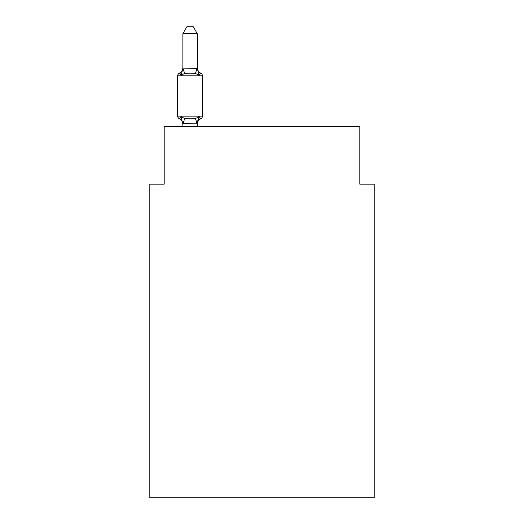<?xml version="1.0" encoding="UTF-8"?>
<svg xmlns="http://www.w3.org/2000/svg" width="524" height="524" viewBox="0 0 524 524"><rect width="100%" height="100%" fill="white"/><g stroke="black" fill="none" stroke-linecap="round" stroke-linejoin="round"><path stroke-width="0.79" d="M374.215 497.8L374.215 184.166L359.831 184.166L359.831 126.618L164.169 126.618L164.169 184.166L149.785 184.166L149.785 497.8L374.215 497.8M197.26 33.68L182.869 33.68L187.192 26.2L192.937 26.2L197.26 33.68L197.26 68.402L199.054 75.273L200.823 73.249A2.875 2.875 0 0 1 202.441 75.836A2.875 2.875 0 0 0 200.823 73.249L199.054 75.273L200.823 73.249A2.875 2.875 0 0 1 202.441 75.836A2.875 2.875 0 0 0 200.823 73.249L199.054 75.273L200.823 73.249A2.875 2.875 0 0 1 202.441 75.836A2.875 2.875 0 0 0 200.823 73.249L199.054 75.273L200.823 73.249A2.875 2.875 0 0 1 202.441 75.836A2.875 2.875 0 0 0 200.823 73.249L199.054 75.273L200.823 73.249L199.054 75.273L195.465 73.419L190.068 73.131L184.671 73.419L181.075 75.273L179.313 73.249A2.875 2.875 0 0 0 177.695 75.836L177.695 116.118A2.875 2.875 0 0 0 179.313 118.706L181.075 116.682L179.313 118.706A2.875 2.875 0 0 1 177.695 116.118A2.875 2.875 0 0 0 179.313 118.706L181.075 116.682L179.313 118.706A2.875 2.875 0 0 1 177.695 116.118A2.875 2.875 0 0 0 179.313 118.706A2.875 2.875 0 0 1 177.695 116.118A2.875 2.875 0 0 0 179.313 118.706A2.875 2.875 0 0 1 177.695 116.118A2.875 2.875 0 0 0 179.313 118.706A2.875 2.875 0 0 1 177.695 116.118A2.875 2.875 0 0 0 179.313 118.706A2.875 2.875 0 0 1 177.695 116.118A2.875 2.875 0 0 0 179.313 118.706A2.875 2.875 0 0 1 177.695 116.118A2.875 2.875 0 0 0 179.313 118.706A2.875 2.875 0 0 1 177.695 116.118A2.875 2.875 0 0 0 179.313 118.706A2.875 2.875 0 0 1 177.695 116.118A2.875 2.875 0 0 0 179.313 118.706A2.875 2.875 0 0 1 177.695 116.118A2.875 2.875 0 0 0 179.313 118.706A2.875 2.875 0 0 1 177.695 116.118A2.875 2.875 0 0 0 179.313 118.706A2.875 2.875 0 0 1 177.695 116.118A2.875 2.875 0 0 0 179.313 118.706A2.875 2.875 0 0 1 177.695 116.118A2.875 2.875 0 0 0 179.313 118.706A2.875 2.875 0 0 1 177.695 116.118A2.875 2.875 0 0 0 179.313 118.706A2.875 2.875 0 0 1 177.695 116.118A2.875 2.875 0 0 0 179.313 118.706A2.875 2.875 0 0 1 177.695 116.118A2.875 2.875 0 0 0 179.313 118.706A2.875 2.875 0 0 1 177.695 116.118A2.875 2.875 0 0 0 179.313 118.706A2.875 2.875 0 0 1 177.695 116.118A2.875 2.875 0 0 0 179.313 118.706A2.875 2.875 0 0 1 177.695 116.118A2.875 2.875 0 0 0 179.313 118.706A2.875 2.875 0 0 1 177.695 116.118A2.875 2.875 0 0 0 179.313 118.706L181.075 116.682L184.671 118.529L190.068 118.817L195.465 118.529L199.054 116.682L200.823 118.706L199.998 118.313L200.823 118.706A2.875 2.875 0 0 0 202.441 116.118A2.875 2.875 0 0 1 200.823 118.706A2.875 2.875 0 0 0 202.441 116.118A2.875 2.875 0 0 1 200.823 118.706L199.998 118.313L200.823 118.706A2.875 2.875 0 0 0 202.441 116.118A2.875 2.875 0 0 1 200.823 118.706A2.875 2.875 0 0 0 202.441 116.118A2.875 2.875 0 0 1 200.823 118.706L199.998 118.313L200.823 118.706A2.875 2.875 0 0 0 202.441 116.118A2.875 2.875 0 0 1 200.823 118.706A2.875 2.875 0 0 0 202.441 116.118A2.875 2.875 0 0 1 200.823 118.706L199.998 118.313L200.823 118.706A2.875 2.875 0 0 0 202.441 116.118A2.875 2.875 0 0 1 200.823 118.706A2.875 2.875 0 0 0 202.441 116.118A2.875 2.875 0 0 1 200.823 118.706L199.998 118.313L200.823 118.706A2.875 2.875 0 0 0 202.441 116.118A2.875 2.875 0 0 1 200.823 118.706A2.875 2.875 0 0 0 202.441 116.118A2.875 2.875 0 0 1 200.823 118.706L199.998 118.313L200.823 118.706A2.875 2.875 0 0 0 202.441 116.118A2.875 2.875 0 0 1 200.823 118.706A2.875 2.875 0 0 0 202.441 116.118A2.875 2.875 0 0 1 200.823 118.706L199.998 118.313L200.823 118.706A2.875 2.875 0 0 0 202.441 116.118A2.875 2.875 0 0 1 200.823 118.706A2.875 2.875 0 0 0 202.441 116.118A2.875 2.875 0 0 1 200.823 118.706L199.998 118.313L200.823 118.706A2.875 2.875 0 0 0 202.441 116.118A2.875 2.875 0 0 1 200.823 118.706A2.875 2.875 0 0 0 202.441 116.118A2.875 2.875 0 0 1 200.823 118.706L199.998 118.313L200.823 118.706A2.875 2.875 0 0 0 202.441 116.118A2.875 2.875 0 0 1 200.823 118.706A2.875 2.875 0 0 0 202.441 116.118A2.875 2.875 0 0 1 200.823 118.706L199.998 118.313L200.823 118.706A2.875 2.875 0 0 0 202.441 116.118A2.875 2.875 0 0 1 200.823 118.706A2.875 2.875 0 0 0 202.441 116.118A2.875 2.875 0 0 1 200.823 118.706L199.998 118.313L200.823 118.706A2.875 2.875 0 0 0 202.441 116.118A2.875 2.875 0 0 1 200.823 118.706A2.875 2.875 0 0 0 202.441 116.118A2.875 2.875 0 0 1 200.823 118.706L199.998 118.313L200.823 118.706A2.875 2.875 0 0 0 202.441 116.118A2.875 2.875 0 0 1 200.823 118.706A2.875 2.875 0 0 0 202.441 116.118A2.875 2.875 0 0 1 200.823 118.706L199.998 118.313L200.823 118.706A2.875 2.875 0 0 0 202.441 116.118A2.875 2.875 0 0 1 200.823 118.706A2.875 2.875 0 0 0 202.441 116.118A2.875 2.875 0 0 1 200.823 118.706L199.998 118.313L200.823 118.706A2.875 2.875 0 0 0 202.441 116.118A2.875 2.875 0 0 1 200.823 118.706A2.875 2.875 0 0 0 202.441 116.118A2.875 2.875 0 0 1 200.823 118.706L199.998 118.313L200.823 118.706A2.875 2.875 0 0 0 202.441 116.118A2.875 2.875 0 0 1 200.823 118.706A2.875 2.875 0 0 0 202.441 116.118A2.875 2.875 0 0 1 200.823 118.706L199.998 118.313L200.823 118.706A2.875 2.875 0 0 0 202.441 116.118A2.875 2.875 0 0 1 200.823 118.706A2.875 2.875 0 0 0 202.441 116.118A2.875 2.875 0 0 1 200.823 118.706L199.998 118.313L200.823 118.706A2.875 2.875 0 0 0 202.441 116.118A2.875 2.875 0 0 1 200.823 118.706A2.875 2.875 0 0 0 202.441 116.118A2.875 2.875 0 0 1 200.823 118.706L199.998 118.313L200.823 118.706A2.875 2.875 0 0 0 202.441 116.118A2.875 2.875 0 0 1 200.823 118.706A2.875 2.875 0 0 0 202.441 116.118A2.875 2.875 0 0 1 200.823 118.706L199.998 118.313L200.823 118.706A2.875 2.875 0 0 0 202.441 116.118A2.875 2.875 0 0 1 200.823 118.706A2.875 2.875 0 0 0 202.441 116.118A2.875 2.875 0 0 1 200.823 118.706L199.998 118.313L200.823 118.706A2.875 2.875 0 0 0 202.441 116.118A2.875 2.875 0 0 1 200.823 118.706A2.875 2.875 0 0 0 202.441 116.118A2.875 2.875 0 0 1 200.823 118.706L199.054 116.682L200.823 118.706A2.875 2.875 0 0 0 202.441 116.118A2.875 2.875 0 0 1 200.823 118.706A6.327 6.327 0 0 0 197.26 124.398M200.823 73.249A2.875 2.875 0 0 1 202.441 75.836A2.875 2.875 0 0 0 200.823 73.249A2.875 2.875 0 0 1 202.441 75.836A2.875 2.875 0 0 0 200.823 73.249A2.875 2.875 0 0 1 202.441 75.836A2.875 2.875 0 0 0 200.823 73.249A2.875 2.875 0 0 1 202.441 75.836A2.875 2.875 0 0 0 200.823 73.249A2.875 2.875 0 0 1 202.441 75.836A2.875 2.875 0 0 0 200.823 73.249A2.875 2.875 0 0 1 202.441 75.836A2.875 2.875 0 0 0 200.823 73.249A2.875 2.875 0 0 1 202.441 75.836A2.875 2.875 0 0 0 200.823 73.249A2.875 2.875 0 0 1 202.441 75.836A2.875 2.875 0 0 0 200.823 73.249A2.875 2.875 0 0 1 202.441 75.836A2.875 2.875 0 0 0 200.823 73.249A2.875 2.875 0 0 1 202.441 75.836A2.875 2.875 0 0 0 200.823 73.249A2.875 2.875 0 0 1 202.441 75.836A2.875 2.875 0 0 0 200.823 73.249A2.875 2.875 0 0 1 202.441 75.836A2.875 2.875 0 0 0 200.823 73.249A2.875 2.875 0 0 1 202.441 75.836A2.875 2.875 0 0 0 200.823 73.249A2.875 2.875 0 0 1 202.441 75.836A2.875 2.875 0 0 0 200.823 73.249A2.875 2.875 0 0 1 202.441 75.836A2.875 2.875 0 0 0 200.823 73.249A2.875 2.875 0 0 1 202.441 75.836A2.875 2.875 0 0 0 200.823 73.249A2.875 2.875 0 0 1 202.441 75.836A2.875 2.875 0 0 0 200.823 73.249A2.875 2.875 0 0 1 202.441 75.836A2.875 2.875 0 0 0 200.823 73.249A2.875 2.875 0 0 1 202.441 75.836A2.875 2.875 0 0 0 200.823 73.249A2.875 2.875 0 0 1 202.441 75.836A2.875 2.875 0 0 0 200.823 73.249A2.875 2.875 0 0 1 202.441 75.836A2.875 2.875 0 0 0 200.823 73.249A2.875 2.875 0 0 1 202.441 75.836A2.875 2.875 0 0 0 200.823 73.249A2.875 2.875 0 0 1 202.441 75.836A2.875 2.875 0 0 0 200.823 73.249A2.875 2.875 0 0 1 202.441 75.836A2.875 2.875 0 0 0 200.823 73.249A2.875 2.875 0 0 1 202.441 75.836A2.875 2.875 0 0 0 200.823 73.249A2.875 2.875 0 0 1 202.441 75.836A2.875 2.875 0 0 0 200.823 73.249A2.875 2.875 0 0 1 202.441 75.836A2.875 2.875 0 0 0 200.823 73.249A2.875 2.875 0 0 1 202.441 75.836A2.875 2.875 0 0 0 200.823 73.249A2.875 2.875 0 0 1 202.441 75.836A2.875 2.875 0 0 0 200.823 73.249A2.875 2.875 0 0 1 202.441 75.836A2.875 2.875 0 0 0 200.823 73.249A2.875 2.875 0 0 1 202.441 75.836A2.875 2.875 0 0 0 200.823 73.249A2.875 2.875 0 0 1 202.441 75.836A2.875 2.875 0 0 0 200.823 73.249A2.875 2.875 0 0 1 202.441 75.836A2.875 2.875 0 0 0 200.823 73.249A2.875 2.875 0 0 1 202.441 75.836A2.875 2.875 0 0 0 200.823 73.249A2.875 2.875 0 0 1 202.441 75.836A2.875 2.875 0 0 0 200.823 73.249A2.875 2.875 0 0 1 202.441 75.836A2.875 2.875 0 0 0 200.823 73.249A2.875 2.875 0 0 1 202.441 75.836A2.875 2.875 0 0 0 200.823 73.249A2.875 2.875 0 0 1 202.441 75.836A2.875 2.875 0 0 0 200.823 73.249A2.875 2.875 0 0 1 202.441 75.836A2.875 2.875 0 0 0 200.823 73.249A2.875 2.875 0 0 1 202.441 75.836A2.875 2.875 0 0 0 200.823 73.249A2.875 2.875 0 0 1 202.441 75.836A2.875 2.875 0 0 0 200.823 73.249L199.054 75.273L200.823 73.249A2.875 2.875 0 0 1 202.441 75.836L177.695 75.836A2.875 2.875 0 0 1 179.313 73.249L180.132 73.642L179.313 73.249A2.875 2.875 0 0 0 177.695 75.836A2.875 2.875 0 0 1 179.313 73.249L180.132 73.642L179.313 73.249A2.875 2.875 0 0 0 177.695 75.836A2.875 2.875 0 0 1 179.313 73.249L180.132 73.642L179.313 73.249A2.875 2.875 0 0 0 177.695 75.836A2.875 2.875 0 0 1 179.313 73.249L180.132 73.642L179.313 73.249A2.875 2.875 0 0 0 177.695 75.836A2.875 2.875 0 0 1 179.313 73.249L180.132 73.642L179.313 73.249A2.875 2.875 0 0 0 177.695 75.836A2.875 2.875 0 0 1 179.313 73.249L180.132 73.642L179.313 73.249A2.875 2.875 0 0 0 177.695 75.836A2.875 2.875 0 0 1 179.313 73.249L180.132 73.642L179.313 73.249A2.875 2.875 0 0 0 177.695 75.836A2.875 2.875 0 0 1 179.313 73.249L180.132 73.642L179.313 73.249A2.875 2.875 0 0 0 177.695 75.836A2.875 2.875 0 0 1 179.313 73.249L180.132 73.642L179.313 73.249A2.875 2.875 0 0 0 177.695 75.836A2.875 2.875 0 0 1 179.313 73.249L180.132 73.642L179.313 73.249A2.875 2.875 0 0 0 177.695 75.836A2.875 2.875 0 0 1 179.313 73.249L180.132 73.642L179.313 73.249A2.875 2.875 0 0 0 177.695 75.836A2.875 2.875 0 0 1 179.313 73.249L180.132 73.642L179.313 73.249A2.875 2.875 0 0 0 177.695 75.836A2.875 2.875 0 0 1 179.313 73.249L180.132 73.642L179.313 73.249A2.875 2.875 0 0 0 177.695 75.836A2.875 2.875 0 0 1 179.313 73.249L180.132 73.642L179.313 73.249A2.875 2.875 0 0 0 177.695 75.836A2.875 2.875 0 0 1 179.313 73.249L180.132 73.642L179.313 73.249A2.875 2.875 0 0 0 177.695 75.836A2.875 2.875 0 0 1 179.313 73.249L180.132 73.642L179.313 73.249A2.875 2.875 0 0 0 177.695 75.836A2.875 2.875 0 0 1 179.313 73.249L180.132 73.642L179.313 73.249A2.875 2.875 0 0 0 177.695 75.836A2.875 2.875 0 0 1 179.313 73.249L180.132 73.642L179.313 73.249A2.875 2.875 0 0 0 177.695 75.836A2.875 2.875 0 0 1 179.313 73.249L180.132 73.642L179.313 73.249A2.875 2.875 0 0 0 177.695 75.836A2.875 2.875 0 0 1 179.313 73.249L180.132 73.642L179.313 73.249A2.875 2.875 0 0 0 177.695 75.836A2.875 2.875 0 0 1 179.313 73.249L181.075 75.273L179.313 73.249L181.075 75.273L179.313 73.249L181.075 75.273L179.313 73.249L181.075 75.273L179.313 73.249L181.075 75.273L179.313 73.249L181.075 75.273L179.313 73.249L181.075 75.273L179.313 73.249L181.075 75.273L179.313 73.249L181.075 75.273L179.313 73.249L181.075 75.273L179.313 73.249L181.075 75.273L179.313 73.249L181.075 75.273L179.313 73.249L181.075 75.273L179.313 73.249L181.075 75.273L179.313 73.249L181.075 75.273L179.313 73.249L181.075 75.273L179.313 73.249L181.075 75.273L179.313 73.249L181.075 75.273L179.313 73.249L181.075 75.273L179.313 73.249L181.075 75.273L179.313 73.249L181.075 75.273L182.987 68.107L197.26 68.402L197.26 67.557A6.327 6.327 0 0 0 200.823 73.249A2.875 2.875 0 0 1 202.441 75.836A2.875 2.875 0 0 0 200.823 73.249A2.875 2.875 0 0 1 202.441 75.836A2.875 2.875 0 0 0 200.823 73.249A2.875 2.875 0 0 1 202.441 75.836A2.875 2.875 0 0 0 200.823 73.249A2.875 2.875 0 0 1 202.441 75.836A2.875 2.875 0 0 0 200.823 73.249A2.875 2.875 0 0 1 202.441 75.836A2.875 2.875 0 0 0 200.823 73.249A2.875 2.875 0 0 1 202.441 75.836A2.875 2.875 0 0 0 200.823 73.249A2.875 2.875 0 0 1 202.441 75.836A2.875 2.875 0 0 0 200.823 73.249A2.875 2.875 0 0 1 202.441 75.836A2.875 2.875 0 0 0 200.823 73.249A2.875 2.875 0 0 1 202.441 75.836A2.875 2.875 0 0 0 200.823 73.249A2.875 2.875 0 0 1 202.441 75.836A2.875 2.875 0 0 0 200.823 73.249A2.875 2.875 0 0 1 202.441 75.836A2.875 2.875 0 0 0 200.823 73.249A2.875 2.875 0 0 1 202.441 75.836A2.875 2.875 0 0 0 200.823 73.249A2.875 2.875 0 0 1 202.441 75.836A2.875 2.875 0 0 0 200.823 73.249A2.875 2.875 0 0 1 202.441 75.836A2.875 2.875 0 0 0 200.823 73.249A2.875 2.875 0 0 1 202.441 75.836A2.875 2.875 0 0 0 200.823 73.249A2.875 2.875 0 0 1 202.441 75.836A2.875 2.875 0 0 0 200.823 73.249A2.875 2.875 0 0 1 202.441 75.836A2.875 2.875 0 0 0 200.823 73.249A2.875 2.875 0 0 1 202.441 75.836A2.875 2.875 0 0 0 200.823 73.249A2.875 2.875 0 0 1 202.441 75.836A2.875 2.875 0 0 0 200.823 73.249A2.875 2.875 0 0 1 202.441 75.836A2.875 2.875 0 0 0 200.823 73.249A2.875 2.875 0 0 1 202.441 75.836A2.875 2.875 0 0 0 200.823 73.249A2.875 2.875 0 0 1 202.441 75.836A2.875 2.875 0 0 0 200.823 73.249A2.875 2.875 0 0 1 202.441 75.836A2.875 2.875 0 0 0 200.823 73.249A2.875 2.875 0 0 1 202.441 75.836A2.875 2.875 0 0 0 200.823 73.249A2.875 2.875 0 0 1 202.441 75.836A2.875 2.875 0 0 0 200.823 73.249A2.875 2.875 0 0 1 202.441 75.836A2.875 2.875 0 0 0 200.823 73.249A2.875 2.875 0 0 1 202.441 75.836A2.875 2.875 0 0 0 200.823 73.249A2.875 2.875 0 0 1 202.441 75.836A2.875 2.875 0 0 0 200.823 73.249A2.875 2.875 0 0 1 202.441 75.836A2.875 2.875 0 0 0 200.823 73.249A2.875 2.875 0 0 1 202.441 75.836A2.875 2.875 0 0 0 200.823 73.249A2.875 2.875 0 0 1 202.441 75.836A2.875 2.875 0 0 0 200.823 73.249A2.875 2.875 0 0 1 202.441 75.836A2.875 2.875 0 0 0 200.823 73.249A2.875 2.875 0 0 1 202.441 75.836A2.875 2.875 0 0 0 200.823 73.249A2.875 2.875 0 0 1 202.441 75.836A2.875 2.875 0 0 0 200.823 73.249A2.875 2.875 0 0 1 202.441 75.836A2.875 2.875 0 0 0 200.823 73.249A2.875 2.875 0 0 1 202.441 75.836A2.875 2.875 0 0 0 200.823 73.249A2.875 2.875 0 0 1 202.441 75.836L202.441 116.118A2.875 2.875 0 0 1 200.823 118.706A2.875 2.875 0 0 0 202.441 116.118A2.875 2.875 0 0 1 200.823 118.706A2.875 2.875 0 0 0 202.441 116.118A2.875 2.875 0 0 1 200.823 118.706A2.875 2.875 0 0 0 202.441 116.118A2.875 2.875 0 0 1 200.823 118.706A2.875 2.875 0 0 0 202.441 116.118A2.875 2.875 0 0 1 200.823 118.706A2.875 2.875 0 0 0 202.441 116.118A2.875 2.875 0 0 1 200.823 118.706A2.875 2.875 0 0 0 202.441 116.118A2.875 2.875 0 0 1 200.823 118.706A2.875 2.875 0 0 0 202.441 116.118A2.875 2.875 0 0 1 200.823 118.706A2.875 2.875 0 0 0 202.441 116.118A2.875 2.875 0 0 1 200.823 118.706A2.875 2.875 0 0 0 202.441 116.118A2.875 2.875 0 0 1 200.823 118.706A2.875 2.875 0 0 0 202.441 116.118A2.875 2.875 0 0 1 200.823 118.706A2.875 2.875 0 0 0 202.441 116.118A2.875 2.875 0 0 1 200.823 118.706A2.875 2.875 0 0 0 202.441 116.118A2.875 2.875 0 0 1 200.823 118.706A2.875 2.875 0 0 0 202.441 116.118A2.875 2.875 0 0 1 200.823 118.706A2.875 2.875 0 0 0 202.441 116.118A2.875 2.875 0 0 1 200.823 118.706A2.875 2.875 0 0 0 202.441 116.118A2.875 2.875 0 0 1 200.823 118.706A2.875 2.875 0 0 0 202.441 116.118A2.875 2.875 0 0 1 200.823 118.706A2.875 2.875 0 0 0 202.441 116.118A2.875 2.875 0 0 1 200.823 118.706A2.875 2.875 0 0 0 202.441 116.118A2.875 2.875 0 0 1 200.823 118.706A2.875 2.875 0 0 0 202.441 116.118A2.875 2.875 0 0 1 200.823 118.706A2.875 2.875 0 0 0 202.441 116.118A2.875 2.875 0 0 1 200.823 118.706A2.875 2.875 0 0 0 202.441 116.118A2.875 2.875 0 0 1 200.823 118.706A2.875 2.875 0 0 0 202.441 116.118A2.875 2.875 0 0 1 200.823 118.706A2.875 2.875 0 0 0 202.441 116.118A2.875 2.875 0 0 1 200.823 118.706A2.875 2.875 0 0 0 202.441 116.118A2.875 2.875 0 0 1 200.823 118.706A2.875 2.875 0 0 0 202.441 116.118A2.875 2.875 0 0 1 200.823 118.706A2.875 2.875 0 0 0 202.441 116.118A2.875 2.875 0 0 1 200.823 118.706A2.875 2.875 0 0 0 202.441 116.118A2.875 2.875 0 0 1 200.823 118.706A2.875 2.875 0 0 0 202.441 116.118A2.875 2.875 0 0 1 200.823 118.706A2.875 2.875 0 0 0 202.441 116.118A2.875 2.875 0 0 1 200.823 118.706A2.875 2.875 0 0 0 202.441 116.118A2.875 2.875 0 0 1 200.823 118.706A2.875 2.875 0 0 0 202.441 116.118A2.875 2.875 0 0 1 200.823 118.706A2.875 2.875 0 0 0 202.441 116.118A2.875 2.875 0 0 1 200.823 118.706A2.875 2.875 0 0 0 202.441 116.118A2.875 2.875 0 0 1 200.823 118.706A2.875 2.875 0 0 0 202.441 116.118A2.875 2.875 0 0 1 200.823 118.706A2.875 2.875 0 0 0 202.441 116.118A2.875 2.875 0 0 1 200.823 118.706A2.875 2.875 0 0 0 202.441 116.118A2.875 2.875 0 0 1 200.823 118.706A2.875 2.875 0 0 0 202.441 116.118A2.875 2.875 0 0 1 200.823 118.706A2.875 2.875 0 0 0 202.441 116.118A2.875 2.875 0 0 1 200.823 118.706A2.875 2.875 0 0 0 202.441 116.118A2.875 2.875 0 0 1 200.823 118.706A2.875 2.875 0 0 0 202.441 116.118A2.875 2.875 0 0 1 200.823 118.706A2.875 2.875 0 0 0 202.441 116.118L177.695 116.118A2.875 2.875 0 0 0 179.313 118.706L181.075 116.682L182.869 124.398A6.327 6.327 0 0 0 179.313 118.706M200.823 118.706L199.054 116.682L200.823 118.706L199.054 116.682L200.823 118.706L199.054 116.682L200.823 118.706L199.054 116.682L200.823 118.706L199.054 116.682L200.823 118.706L199.054 116.682L200.823 118.706L199.054 116.682L200.823 118.706L199.054 116.682L200.823 118.706L199.054 116.682L200.823 118.706L199.054 116.682L200.823 118.706L199.054 116.682L200.823 118.706L199.054 116.682L200.823 118.706L199.054 116.682L200.823 118.706L199.054 116.682L200.823 118.706L199.054 116.682L200.823 118.706L199.054 116.682L200.823 118.706L199.054 116.682L200.823 118.706L199.054 116.682L200.823 118.706L199.054 116.682L200.823 118.706L199.054 116.682L197.142 123.841L182.869 123.546M197.26 123.546L197.934 120.16M182.869 33.68L182.869 68.402L184.671 73.419M197.26 68.146L197.26 67.557M197.26 126.618L197.26 123.808M182.869 126.618L182.869 123.808M179.313 73.249A6.327 6.327 0 0 0 182.869 67.557M184.671 118.529L182.987 123.841M195.465 118.529L197.142 123.841M197.142 68.107L195.465 73.419"/></g></svg>
